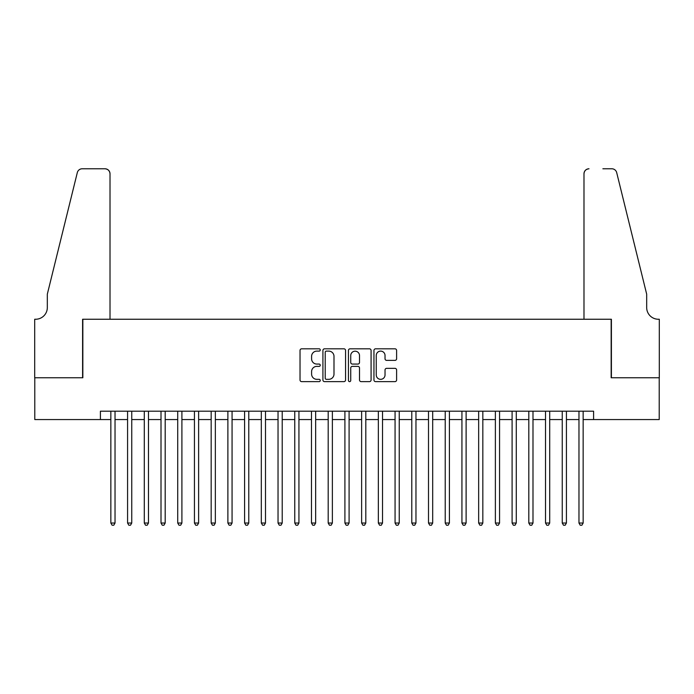 <?xml version="1.0" encoding="UTF-8"?>
<svg xmlns="http://www.w3.org/2000/svg" width="694" height="694" viewBox="0 0 694 694"><rect width="100%" height="100%" fill="white"/><g stroke="black" fill="none" stroke-linecap="round" stroke-linejoin="round"><path stroke-width="1.04" d="M320.255 349.958A1.145 1.145 0 0 0 319.101 348.813L301.664 348.813A1.64 1.64 0 0 0 300.025 350.453L300.025 379.991A1.64 1.64 0 0 0 301.664 381.631L319.101 381.631A1.145 1.145 0 0 0 320.255 380.486A1.145 1.145 0 0 0 319.101 379.332L316.846 379.332A5.248 5.248 0 0 1 311.597 374.083L311.597 371.62A5.248 5.248 0 0 1 316.846 366.371L319.101 366.371A1.145 1.145 0 0 0 320.255 365.226A1.145 1.145 0 0 0 319.101 364.072L316.846 364.072A5.248 5.248 0 0 1 311.597 358.824L311.597 356.36A5.248 5.248 0 0 1 316.846 351.112L319.101 351.112A1.145 1.145 0 0 0 320.255 349.958M394.955 360.386A1.64 1.64 0 0 0 396.604 358.737L396.604 350.453A1.64 1.64 0 0 0 394.955 348.813L375.593 348.813A1.64 1.64 0 0 0 373.953 350.453L373.953 379.991A1.64 1.64 0 0 0 375.593 381.631L394.955 381.631A1.64 1.64 0 0 0 396.604 379.991L396.604 369.98A1.64 1.64 0 0 0 394.955 368.341L386.671 368.341A1.64 1.64 0 0 0 385.031 369.98L385.031 374.942A4.39 4.39 0 0 1 380.642 379.332A4.39 4.39 0 0 1 376.252 374.942L376.252 355.502A4.39 4.39 0 0 1 380.642 351.112A4.39 4.39 0 0 1 385.031 355.502L385.031 358.737A1.64 1.64 0 0 0 386.671 360.386L394.955 360.386M100.404 419.558L34.787 419.558L34.787 377.762L82.846 377.762L82.846 319.249L611.154 319.249L611.154 377.762L659.213 377.762L659.213 419.558L593.596 419.558L593.596 411.195L100.404 411.195L100.404 419.558L110.849 419.558M345.56 350.453A1.64 1.64 0 0 0 343.92 348.813L324.558 348.813A1.64 1.64 0 0 0 322.918 350.453L322.918 379.991A1.64 1.64 0 0 0 324.558 381.631L343.92 381.631A1.64 1.64 0 0 0 345.56 379.991L345.56 350.453M350.08 348.813L369.442 348.813A1.64 1.64 0 0 1 371.082 350.453L371.082 379.991A1.64 1.64 0 0 1 369.442 381.631L361.158 381.631A1.64 1.64 0 0 1 359.509 379.991L359.509 368.011A1.64 1.64 0 0 0 357.87 366.371L352.379 366.371A1.64 1.64 0 0 0 350.73 368.011L350.73 380.486A1.145 1.145 0 0 1 349.585 381.631A1.145 1.145 0 0 1 348.44 380.486L348.44 350.453A1.64 1.64 0 0 1 350.08 348.813M115.031 419.558L127.575 419.558M131.747 419.558L144.291 419.558M148.473 419.558L161.008 419.558M165.189 419.558L177.725 419.558M181.906 419.558L194.441 419.558M198.623 419.558L211.167 419.558M215.34 419.558L227.884 419.558M232.065 419.558L244.6 419.558M248.782 419.558L261.317 419.558M265.498 419.558L278.034 419.558M282.215 419.558L294.759 419.558M298.932 419.558L311.476 419.558M315.657 419.558L328.193 419.558M332.374 419.558L344.909 419.558M349.091 419.558L361.626 419.558M365.807 419.558L378.343 419.558M382.524 419.558L395.068 419.558M399.241 419.558L411.785 419.558M415.966 419.558L428.502 419.558M432.683 419.558L445.218 419.558M449.4 419.558L461.935 419.558M466.116 419.558L478.66 419.558M482.833 419.558L495.377 419.558M499.559 419.558L512.094 419.558M516.275 419.558L528.811 419.558M532.992 419.558L545.527 419.558M549.709 419.558L562.253 419.558M566.425 419.558L578.97 419.558M583.151 419.558L593.596 419.558M326.362 351.112A1.145 1.145 0 0 0 325.217 352.257L325.217 378.187A1.145 1.145 0 0 0 326.362 379.332L328.748 379.332A5.248 5.248 0 0 0 333.996 374.083L333.996 356.36A5.248 5.248 0 0 0 328.748 351.112L326.362 351.112M359.509 355.58A4.39 4.39 0 0 0 355.12 351.19A4.39 4.39 0 0 0 350.73 355.58L350.73 362.433A1.64 1.64 0 0 0 352.379 364.072L357.87 364.072A1.64 1.64 0 0 0 359.509 362.433L359.509 355.58M115.031 411.195L115.031 523.042L110.849 523.042L110.849 411.195M115.031 523.042L113.781 525.219L112.107 525.219L110.849 523.042M110.016 319.249L110.016 173.795A5.014 5.014 0 0 0 105.002 168.781L82.178 168.781A5.014 5.014 0 0 0 77.312 172.598L47.322 294.169L47.322 307.546A11.703 11.703 0 0 1 35.62 319.249L34.7 319.249L34.7 377.762L82.595 377.762L82.595 319.249L110.016 319.249L110.016 173.795C109.695 170.776 108.03 169.102 105.002 168.781L91.122 168.781M77.312 172.598C78.587 169.848 78.587 169.848 77.312 172.598C78.587 169.848 78.587 169.848 77.312 172.598M47.322 307.546A11.703 11.703 0 0 1 35.62 319.249M583.984 319.249L583.984 173.795L583.984 319.249L611.405 319.249L611.405 377.762L659.3 377.762L659.3 319.249L658.38 319.249A11.703 11.703 0 0 1 646.678 307.546A11.703 11.703 0 0 0 658.38 319.249M637.482 256.893L616.688 172.598L646.678 294.169L646.678 307.546M602.878 168.781L611.822 168.781A5.014 5.014 0 0 1 616.688 172.598C615.413 169.848 615.413 169.848 616.688 172.598C615.413 169.848 615.413 169.848 616.688 172.598M588.998 168.781A5.014 5.014 0 0 0 583.984 173.795C584.305 170.776 585.97 169.102 588.998 168.781M131.747 411.195L131.747 523.042L127.575 523.042L127.575 411.195M131.747 523.042L130.498 525.219L128.824 525.219L127.575 523.042M148.473 411.195L148.473 523.042L144.291 523.042L144.291 411.195M148.473 523.042L147.215 525.219L145.54 525.219L144.291 523.042M165.189 411.195L165.189 523.042L161.008 523.042L161.008 411.195M165.189 523.042L163.931 525.219L162.257 525.219L161.008 523.042M181.906 411.195L181.906 523.042L177.725 523.042L177.725 411.195M181.906 523.042L180.648 525.219L178.983 525.219L177.725 523.042M198.623 411.195L198.623 523.042L194.441 523.042L194.441 411.195M198.623 523.042L197.374 525.219L195.699 525.219L194.441 523.042M215.34 411.195L215.34 523.042L211.167 523.042L211.167 411.195M215.34 523.042L214.09 525.219L212.416 525.219L211.167 523.042M232.065 411.195L232.065 523.042L227.884 523.042L227.884 411.195M232.065 523.042L230.807 525.219L229.133 525.219L227.884 523.042M248.782 411.195L248.782 523.042L244.6 523.042L244.6 411.195M248.782 523.042L247.524 525.219L245.85 525.219L244.6 523.042M265.498 411.195L265.498 523.042L261.317 523.042L261.317 411.195M265.498 523.042L264.241 525.219L262.575 525.219L261.317 523.042M282.215 411.195L282.215 523.042L278.034 523.042L278.034 411.195M282.215 523.042L280.966 525.219L279.292 525.219L278.034 523.042M298.932 411.195L298.932 523.042L294.759 523.042L294.759 411.195M298.932 523.042L297.683 525.219L296.008 525.219L294.759 523.042M315.657 411.195L315.657 523.042L311.476 523.042L311.476 411.195M315.657 523.042L314.399 525.219L312.725 525.219L311.476 523.042M332.374 411.195L332.374 523.042L328.193 523.042L328.193 411.195M332.374 523.042L331.116 525.219L329.442 525.219L328.193 523.042M349.091 411.195L349.091 523.042L344.909 523.042L344.909 411.195M349.091 523.042L347.833 525.219L346.167 525.219L344.909 523.042M365.807 411.195L365.807 523.042L361.626 523.042L361.626 411.195M365.807 523.042L364.558 525.219L362.884 525.219L361.626 523.042M382.524 411.195L382.524 523.042L378.343 523.042L378.343 411.195M382.524 523.042L381.275 525.219L379.601 525.219L378.343 523.042M399.241 411.195L399.241 523.042L395.068 523.042L395.068 411.195M399.241 523.042L397.992 525.219L396.317 525.219L395.068 523.042M415.966 411.195L415.966 523.042L411.785 523.042L411.785 411.195M415.966 523.042L414.708 525.219L413.034 525.219L411.785 523.042M432.683 411.195L432.683 523.042L428.502 523.042L428.502 411.195M432.683 523.042L431.425 525.219L429.76 525.219L428.502 523.042M449.4 411.195L449.4 523.042L445.218 523.042L445.218 411.195M449.4 523.042L448.151 525.219L446.476 525.219L445.218 523.042M466.116 411.195L466.116 523.042L461.935 523.042L461.935 411.195M466.116 523.042L464.867 525.219L463.193 525.219L461.935 523.042M482.833 411.195L482.833 523.042L478.66 523.042L478.66 411.195M482.833 523.042L481.584 525.219L479.91 525.219L478.66 523.042M499.559 411.195L499.559 523.042L495.377 523.042L495.377 411.195M499.559 523.042L498.301 525.219L496.626 525.219L495.377 523.042M516.275 411.195L516.275 523.042L512.094 523.042L512.094 411.195M516.275 523.042L515.017 525.219L513.352 525.219L512.094 523.042M532.992 411.195L532.992 523.042L528.811 523.042L528.811 411.195M532.992 523.042L531.743 525.219L530.069 525.219L528.811 523.042M549.709 411.195L549.709 523.042L545.527 523.042L545.527 411.195M549.709 523.042L548.46 525.219L546.785 525.219L545.527 523.042M566.425 411.195L566.425 523.042L562.253 523.042L562.253 411.195M566.425 523.042L565.176 525.219L563.502 525.219L562.253 523.042M583.151 411.195L583.151 523.042L578.97 523.042L578.97 411.195M583.151 523.042L581.893 525.219L580.219 525.219L578.97 523.042"/></g></svg>

